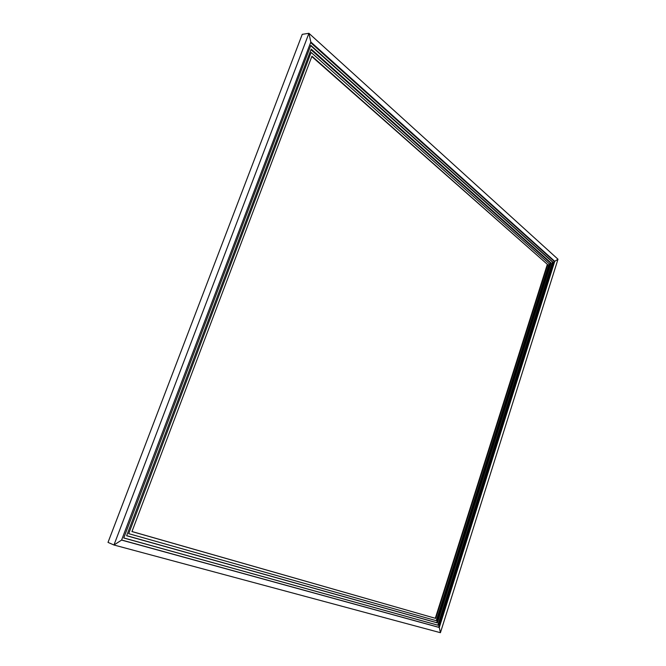 <?xml version="1.0" encoding="UTF-8"?>
<svg xmlns="http://www.w3.org/2000/svg" width="666" height="666" viewBox="0 0 666 666"><rect width="100%" height="100%" fill="white"/><g stroke="black" fill="none" stroke-linecap="round" stroke-linejoin="round"><path stroke-width="1" d="M547.685 264.618L435.714 618.398L131.951 531.568L435.714 618.398L547.685 264.618L311.938 56.169L131.951 531.568L311.938 56.169L547.685 264.618L311.805 56.518M128.704 533.649L436.222 620.679L549.117 263.694L311.114 52.431L128.704 533.649L311.114 52.431L549.117 263.694L436.222 620.679L128.704 533.649M435.714 618.398L131.976 531.518M310.972 49.717L550.349 262.904L436.655 622.643L126.657 535.664M126.623 535.755L311.205 49.101L551.073 262.945L437.354 622.91L126.623 535.755M310.689 45.663L552.48 262.046L437.845 625.158L123.784 537.937M121.587 540.093L113.961 545.004L108.009 542.39L302.247 34.332L308.924 33.3L557.991 259.224L440.426 632.7L113.961 545.004L308.924 33.3L557.991 259.224L440.426 632.7L113.961 545.004L308.924 33.3L310.831 42L554.745 261.322L439.285 627.497L121.587 540.093L310.831 42L554.745 261.322L554.079 261.28L438.636 627.247L121.62 540.001L439.285 627.497L121.587 540.093L310.831 42M550.79 262.695L436.996 622.81L550.79 262.695M554.079 261.28L310.614 42.574L554.079 261.28L438.636 627.247M557.991 259.224L554.745 261.322L439.285 627.497L440.426 632.7M123.759 537.986L310.806 45.346L552.855 262.063L438.211 625.291L123.759 537.986M108.009 542.39L302.247 34.332M547.269 264.593L435.314 618.239L547.269 264.593"/></g></svg>
